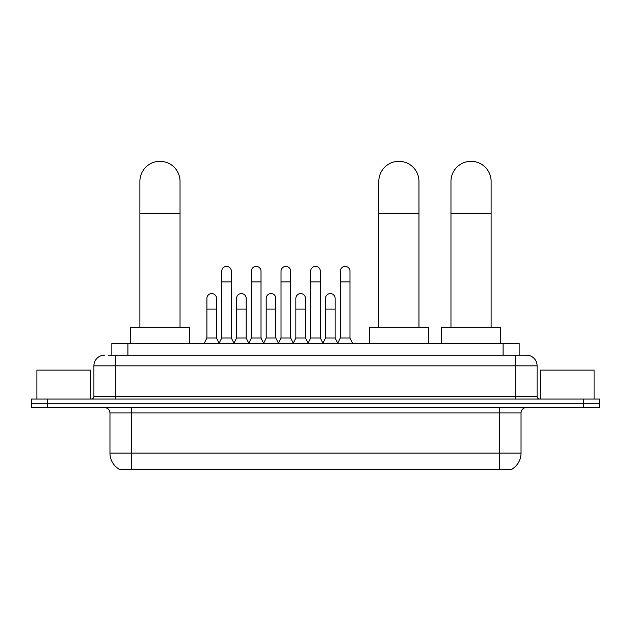 <?xml version="1.0" encoding="UTF-8"?>
<svg xmlns="http://www.w3.org/2000/svg" width="631" height="631" viewBox="0 0 631 631"><rect width="100%" height="100%" fill="white"/><g stroke="black" fill="none" stroke-linecap="round" stroke-linejoin="round"><path stroke-width="0.95" d="M108.358 355.135L115.315 355.135L108.358 355.135L111.845 355.135L111.845 343.359L519.155 343.359L519.155 355.135M511.938 469.148L511.938 469.677L119.062 469.677L119.062 469.148M119.22 469.243A18.733 18.733 0 0 1 109.968 453.09L131.374 453.09L131.374 469.243L499.626 469.243L499.626 453.09L521.032 453.09L521.032 412.942A5.356 5.356 0 0 1 526.388 407.587M109.968 453.09L109.968 412.942C109.644 409.693 107.862 407.91 104.612 407.587M511.78 469.243A18.733 18.733 0 0 0 521.032 453.09M47.609 399.029L599.45 399.029L599.45 403.312L31.55 403.312L31.55 407.587L47.609 407.587L47.609 403.312L31.55 403.312L31.55 399.029L47.609 399.029L47.609 403.312L599.45 403.312L599.45 407.587L47.609 407.587M104.612 355.135A10.703 10.703 0 0 0 93.909 365.838L93.909 396.347A2.674 2.674 0 0 1 91.227 399.029M526.388 355.135L515.685 355.135L526.388 355.135A10.703 10.703 0 0 1 537.091 365.838L537.091 396.347C537.249 397.972 538.14 398.871 539.773 399.029M537.091 365.838L115.315 365.838L115.315 355.135L515.685 355.135L515.685 396.347L537.091 396.347M90.43 399.029L90.43 370.121L36.906 370.121L36.906 399.029M594.094 399.029L594.094 370.121L540.57 370.121L540.57 399.029M139.885 327.3L139.885 181.397A20.074 20.074 0 0 1 159.958 161.323A20.074 20.074 0 0 1 180.032 181.397A20.074 20.074 0 0 0 159.958 161.323M180.032 327.3L180.032 181.397M189.395 343.359L189.395 327.3L130.514 327.3L130.514 343.359M378.821 327.3L378.821 181.397A20.074 20.074 0 0 1 398.895 161.323A20.074 20.074 0 0 1 418.96 181.397A20.074 20.074 0 0 0 398.895 161.323M418.96 327.3L418.96 181.397M428.331 343.359L428.331 327.3L369.45 327.3L369.45 343.359M450.968 327.3L450.968 181.397A20.074 20.074 0 0 1 471.041 161.323A20.074 20.074 0 0 1 491.115 181.397A20.074 20.074 0 0 0 471.041 161.323M491.115 327.3L491.115 181.397M500.486 343.359L500.486 327.3L441.605 327.3L441.605 343.359M219.052 343.359L221.726 338.011L231.356 338.011L234.038 343.359M231.356 338.011L231.356 271.212A4.819 4.819 0 0 0 226.545 266.392A4.819 4.819 0 0 1 226.845 266.4M221.726 338.011L221.726 281.915L231.356 281.915M221.726 281.915L221.726 271.212A4.819 4.819 0 0 1 226.545 266.392M248.701 343.359L251.375 338.011L261.013 338.011L263.687 343.359M261.013 338.011L261.013 271.212A4.819 4.819 0 0 0 256.194 266.392A4.819 4.819 0 0 1 256.494 266.4M251.375 338.011L251.375 281.915L261.013 281.915M251.375 281.915L251.375 271.212A4.819 4.819 0 0 1 256.194 266.392M278.35 343.359L281.032 338.011L290.662 338.011L293.344 343.359M290.662 338.011L290.662 271.212A4.819 4.819 0 0 0 285.851 266.392A4.819 4.819 0 0 1 286.151 266.4M281.032 338.011L281.032 281.915L290.662 281.915M281.032 281.915L281.032 271.212A4.819 4.819 0 0 1 285.851 266.392M308.007 343.359L310.681 338.011L320.319 338.011L322.993 343.359M320.319 338.011L320.319 271.212A4.819 4.819 0 0 0 315.5 266.392A4.819 4.819 0 0 1 315.8 266.4M310.681 338.011L310.681 281.915L320.319 281.915M310.681 281.915L310.681 271.212A4.819 4.819 0 0 1 315.5 266.392M337.656 343.359L340.338 338.011L349.968 338.011L352.65 343.359M349.968 338.011L349.968 271.212A4.819 4.819 0 0 0 345.149 266.392A4.819 4.819 0 0 1 345.457 266.4M340.338 338.011L340.338 281.915L349.968 281.915M340.338 281.915L340.338 271.212A4.819 4.819 0 0 1 345.149 266.392M204.223 343.359L206.897 338.011L216.536 338.011L219.131 343.201M216.536 338.011L216.536 298.4A4.819 4.819 0 0 0 212.016 293.589A4.819 4.819 0 0 1 216.536 298.4M206.897 338.011L206.897 309.103L216.536 309.103M206.897 309.103L206.897 298.4A4.819 4.819 0 0 1 212.016 293.589M233.951 343.201L236.554 338.011L246.185 338.011L248.78 343.201M246.185 338.011L246.185 298.4A4.819 4.819 0 0 0 241.673 293.589A4.819 4.819 0 0 1 246.185 298.4M236.554 338.011L236.554 309.103L246.185 309.103M236.554 309.103L236.554 298.4A4.819 4.819 0 0 1 241.673 293.589M263.608 343.201L266.203 338.011L275.842 338.011L278.437 343.201M275.842 338.011L275.842 298.4A4.819 4.819 0 0 0 271.322 293.589A4.819 4.819 0 0 1 275.842 298.4M266.203 338.011L266.203 309.103L275.842 309.103M266.203 309.103L266.203 298.4A4.819 4.819 0 0 1 271.322 293.589M293.257 343.201L295.86 338.011L305.491 338.011L308.086 343.201M305.491 338.011L305.491 298.4A4.819 4.819 0 0 0 300.979 293.589A4.819 4.819 0 0 1 305.491 298.4M295.86 338.011L295.86 309.103L305.491 309.103M295.86 309.103L295.86 298.4A4.819 4.819 0 0 1 300.979 293.589M322.914 343.201L325.509 338.011L335.14 338.011L337.743 343.201M335.14 338.011L335.14 298.4A4.819 4.819 0 0 0 330.628 293.589A4.819 4.819 0 0 1 335.14 298.4M325.509 338.011L325.509 309.103L335.14 309.103M325.509 309.103L325.509 298.4A4.819 4.819 0 0 1 330.628 293.589M497.488 469.677L497.488 469.148M133.512 469.677L133.512 469.148M127.904 355.135L127.904 343.359M503.096 355.135L503.096 343.359M499.626 407.587L499.626 412.942L109.968 412.942M521.032 412.942L499.626 412.942L499.626 453.09L131.374 453.09L131.374 407.587M583.391 407.587L583.391 399.029M115.315 399.029L115.315 365.838L93.909 365.838M93.909 396.347L515.685 396.347L515.685 399.029M139.885 213.507L180.032 213.507M378.821 213.507L418.96 213.507M450.968 213.507L491.115 213.507"/></g></svg>
